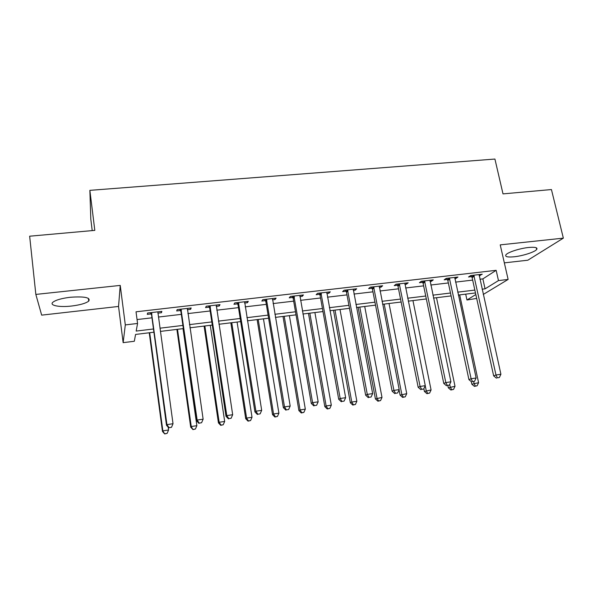 <?xml version="1.0" encoding="UTF-8"?>
<svg xmlns="http://www.w3.org/2000/svg" width="593" height="593" viewBox="0 0 593 593"><rect width="100%" height="100%" fill="white"/><g stroke="black" fill="none" stroke-linecap="round" stroke-linejoin="round"><path stroke-width="0.89" d="M71.516 306.04C80.011 304.987 85.748 303.349 88.713 301.133C90.818 297.567 84.695 296.278 70.345 297.263C61.754 298.316 55.972 299.947 52.977 302.163C48.848 305.439 59.344 307.5 71.516 306.04M514.242 256.776C522.9 255.879 534.834 252.032 536.695 249.46C537.866 247.555 535.138 246.903 528.519 247.496C519.757 248.371 507.756 252.284 505.955 254.79C504.784 256.747 507.549 257.406 514.242 256.776M153.913 332.199L135.567 334.437L134.322 341.264L123.144 342.65L125.308 324.912L137.561 323.459L136.175 331.079L153.476 328.982M92.212 230.603L90.811 219.195L89.869 190.353L94.813 230.373L29.65 236.199L35.839 294.417L41.666 315.135L118.541 306.448L123.144 342.65M504.339 262.862L527.837 260.208L563.35 238.141L500.225 244.872L508.127 279.436L483.258 294.462M476.683 298.435L466.965 299.991L475.823 294.536M465.698 294.143L466.965 299.991M89.869 190.353L494.918 159.05L503.005 193.881L551.438 189.552L563.35 238.141M479.9 279.244L482.865 278.895L496.156 270.319L136.027 311.807L137.561 323.459M137.05 319.56L151.964 317.811M158.42 317.047L181.317 314.357M187.855 313.586L210.152 310.969M216.771 310.191L238.482 307.634M245.176 306.848L266.316 304.365M273.084 303.564L293.668 301.148M300.503 300.34L320.554 297.982M327.455 297.175L346.979 294.877M353.947 294.061L372.96 291.823M379.987 290.993L398.511 288.821M405.59 287.983L423.632 285.863M430.77 285.025L448.345 282.957M455.535 282.112L472.658 280.096M479.122 275.76L482.242 274.211L470.642 275.56L468.514 276.99L471.657 276.627M454.779 278.591L455.906 278.458L457.959 277.027L446.166 278.399L444.164 279.829L447.359 279.459M430.036 281.475L431.341 281.319L433.275 279.889L421.282 281.282L419.414 282.705L422.653 282.327M404.871 284.403L406.375 284.225L408.177 282.802L395.983 284.217L394.241 285.641L397.54 285.255M379.283 287.375L380.988 287.182L382.655 285.759L370.254 287.197L368.653 288.613L372.004 288.228M353.258 290.407L355.177 290.185L356.697 288.769L344.081 290.236L342.628 291.645L346.038 291.245M346.527 291.193L347.794 291.044M326.787 293.491L328.915 293.238L330.301 291.838L317.463 293.32L316.158 294.728L319.627 294.321M320.079 294.269L321.25 294.135M299.858 296.626L302.208 296.352L303.438 294.951L290.377 296.463L289.228 297.856L292.757 297.449M293.179 297.397L294.247 297.278M272.454 299.813L275.041 299.509L276.108 298.116L262.825 299.658L261.824 301.051L265.419 300.629M244.568 303.06L247.392 302.726L248.304 301.348L234.776 302.912L233.946 304.291L237.6 303.868M216.186 306.359L219.254 306.003L219.996 304.624L206.231 306.225L205.571 307.597L209.292 307.159M187.299 309.724L190.62 309.338L191.183 307.967L177.174 309.598L176.692 310.954L180.48 310.517M157.879 313.148L161.466 312.726L161.852 311.369L147.583 313.022L147.286 314.379L151.141 313.927M118.541 306.448L120.238 285.411L35.839 294.417M120.238 285.411L125.308 324.912M496.156 270.319L498.476 280.585L508.127 279.436M475.475 292.949L458.315 295.047M451.11 295.922L433.49 298.079M426.337 298.946L408.251 301.155M401.15 302.022L382.574 304.291M375.532 305.15L356.467 307.478M349.485 308.33L329.908 310.717M322.985 311.562L302.882 314.016M296.026 314.853L275.382 317.374M268.599 318.204L247.4 320.791M240.684 321.606L218.913 324.267M212.272 325.075L189.908 327.803M183.356 328.604L160.384 331.405M482.094 289.199L485.067 288.843L498.476 280.585M159.947 328.196L182.903 325.416M189.449 324.623L211.797 321.925M218.432 321.117L240.195 318.485M246.903 317.67L268.088 315.105M274.87 314.29L295.499 311.792M302.348 310.962L322.436 308.53M329.36 307.693L348.921 305.321M355.904 304.476L374.954 302.171M381.996 301.318L400.557 299.072M407.65 298.212L425.73 296.026M432.883 295.158L450.495 293.024M457.692 292.156L474.845 290.081M482.865 278.895L485.067 288.843M479.804 274.492L480.063 275.649M455.654 277.294L455.906 278.458M431.096 280.141L431.341 281.319M406.138 283.039L406.375 284.225M380.758 285.982L380.988 287.182M354.948 288.976L355.177 290.185M328.7 292.023L328.915 293.238M301.993 295.114L302.208 296.352M274.833 298.264L275.041 299.509M247.192 301.474L247.392 302.726M219.062 304.735L219.254 306.003M190.435 308.056L190.62 309.338M161.289 311.436L161.466 312.726M474.259 276.182L472.117 277.613L493.658 375.888L495.985 374.998L473.792 275.189M497.371 377.83L499.343 377.533L497.371 377.83L495.985 374.998L500.907 374.257L479.107 274.574M472.117 277.613L470.961 275.523M493.658 375.888L496.437 378.178M499.343 377.533L500.907 374.257M471.272 381.603L471.828 384.205L478.588 382.7L459.694 294.877M473.525 381.662L475.245 386.073L474.415 386.384L477.12 385.784L475.245 386.073M478.588 382.7L477.12 385.784M474.415 386.384L471.828 384.205M449.835 279.029L447.819 280.452L468.922 379.624L471.116 378.749L449.375 278.021M472.554 381.595L474.556 381.292L472.554 381.595L471.116 378.749L476.127 377.993L454.772 277.398M447.819 280.452L446.655 278.339M468.922 379.624L471.672 381.944M474.556 381.292L476.127 377.993M425.003 281.912L423.113 283.335L443.764 383.419L445.825 382.567L424.544 280.904M447.322 385.435L449.353 385.124L447.322 385.435L445.825 382.567L450.917 381.796L430.036 280.267M423.113 283.335L421.957 281.201M443.764 383.419L446.485 385.769M449.353 385.124L450.917 381.796M399.756 284.848L397.999 286.263L418.169 387.288L420.096 386.443L399.297 283.832M421.645 389.334L423.713 389.015L421.645 389.334L420.096 386.443L425.277 385.665L404.878 283.187M397.999 286.263L396.836 284.114M418.169 387.288L420.867 389.66M423.713 389.015L425.277 385.665M447.841 385.561L448.301 387.792L455.016 386.295L436.507 297.708M449.709 384.368L450.257 387.021L451.651 389.697L450.858 390.001L453.549 389.401L451.651 389.697M455.016 386.295L453.549 389.401M450.858 390.001L448.301 387.792M423.854 388.726L424.395 391.447L431.074 389.949L412.95 300.584M425.24 385.746L426.234 390.683L427.672 393.374L426.93 393.678L429.606 393.077L427.672 393.374M431.074 389.949L429.606 393.077M426.93 393.678L424.395 391.447M399.074 389.853L400.105 395.153L406.739 393.656L389.023 303.505M384.19 304.09L401.824 394.412L403.307 397.117L402.617 397.406L405.271 396.813L403.307 397.117M406.739 393.656L405.271 396.813M402.617 397.406L400.105 395.153M374.087 287.835L372.463 289.251L392.143 391.217L393.922 390.394L373.627 286.812M395.531 393.3L397.636 392.981L395.531 393.3L393.922 390.394L399.193 389.601L379.305 286.152M372.463 289.251L371.3 287.079M392.143 391.217L394.812 393.619M397.636 392.981L399.193 389.601M358.157 307.27L375.421 398.926L382.003 397.429L364.71 306.47M359.803 307.07L377.007 398.192L378.549 400.92L377.904 401.202L380.543 400.609L378.549 400.92M382.003 397.429L380.543 400.609M377.904 401.202L375.421 398.926M347.972 290.874L346.497 292.282L365.659 395.22L367.289 394.412L347.513 289.836M368.95 397.332L371.099 397.006L368.95 397.332L367.289 394.412L372.656 393.604L353.287 289.169M346.497 292.282L345.334 290.088M365.659 395.22L368.29 397.651M371.099 397.006L372.656 393.604M321.413 293.965L320.079 295.366L338.707 399.289L340.189 398.496L320.954 292.92M341.909 401.439L344.088 401.113L341.909 401.439L340.189 398.496L345.645 397.673L326.832 292.238M320.079 295.366L318.915 293.157M338.707 399.289L341.309 401.75M344.088 401.113L345.645 397.673M294.387 297.108L293.209 298.501L311.281 403.425L312.6 402.662L293.935 296.055M314.386 405.619L316.603 405.286L314.386 405.619L312.6 402.662L318.159 401.824L299.91 295.358M293.209 298.501L292.045 296.27M311.281 403.425L313.845 405.923M316.603 405.286L318.159 401.824M266.894 300.31L265.872 301.689L283.358 407.643L284.514 406.894L266.435 299.243M286.36 409.874L288.621 409.533L286.36 409.874L284.514 406.894L290.177 406.042L272.521 298.538M265.872 301.689L264.708 299.443M283.358 407.643L285.893 410.171M288.621 409.533L290.177 406.042M238.912 303.564L238.052 304.935L254.938 411.935L255.924 411.208L238.453 302.489M257.836 414.21L260.134 413.862L257.836 414.21L255.924 411.208L261.683 410.341L244.65 301.77M238.052 304.935L236.889 302.667M254.938 411.935L257.436 414.492M260.134 413.862L261.683 410.341M333.503 310.28L350.337 402.758L351.782 402.039L356.86 401.268L340.004 309.487M335.015 310.095L351.782 402.039L353.376 404.782L352.791 405.063L355.4 404.47L353.376 404.782M356.86 401.268L355.4 404.47M352.791 405.063L350.337 402.758M308.456 313.334L324.831 406.65L326.143 405.953L331.309 405.167L314.905 312.548M309.835 313.171L326.143 405.953L327.788 408.71L327.254 408.985L329.849 408.392L327.788 408.71M331.309 405.167L329.849 408.392M327.254 408.985L324.831 406.65M283.002 316.44L298.902 410.608L300.073 409.933L305.321 409.133L289.391 315.661M284.232 316.291L300.073 409.933L301.77 412.706L301.296 412.973L303.868 412.38L301.77 412.706M305.321 409.133L303.868 412.38M301.296 412.973L298.902 410.608M257.132 319.597L272.528 414.64L273.558 413.973L278.895 413.158L263.455 318.826M258.214 319.471L273.558 413.973L275.308 416.768L274.893 417.027L277.442 416.442L275.308 416.768M278.895 413.158L277.442 416.442M274.893 417.027L272.528 414.64M230.833 322.814L245.717 418.732L246.592 418.087L252.018 417.264L237.089 322.043M231.759 322.696L246.592 418.087L248.4 420.897L248.044 421.149L250.572 420.563L248.4 420.897M252.018 417.264L250.572 420.563M248.044 421.149L245.717 418.732M210.426 306.877L209.744 308.241L226 416.308L226.808 415.604L209.974 305.788M228.787 418.621L231.129 418.265L228.787 418.621L226.808 415.604L232.671 414.715L216.275 305.061M209.744 308.241L208.58 305.951M226 416.308L228.453 418.895M231.129 418.265L232.671 414.715M204.088 326.076L218.446 422.898L219.158 422.275L224.68 421.43L210.278 325.32M204.859 325.98L219.158 422.275L221.033 425.099L220.737 425.344L223.235 424.758L221.033 425.099M224.68 421.43L223.235 424.758M220.737 425.344L218.446 422.898M181.436 310.25L180.924 311.607L196.528 420.756L197.15 420.074L180.984 309.153M199.196 423.113L201.583 422.75L199.196 423.113L197.15 420.074L203.125 419.177L187.403 308.412M180.924 311.607L179.761 309.294M196.528 420.756L198.944 423.38M201.583 422.75L203.125 419.177M176.899 329.397L190.701 427.138L191.25 426.53L196.869 425.678L183.015 328.648M177.507 329.323L191.25 426.53L192.962 429.606L195.431 429.028L193.185 429.376M196.869 425.678L195.431 429.028M192.962 429.606L190.701 427.138M151.912 313.682L151.593 315.031L166.507 425.292L166.937 424.632L151.467 312.578M169.057 427.694L171.488 427.323L169.057 427.694L166.937 424.632L173.023 423.713L157.894 312.207M151.593 315.031L150.422 312.696M166.507 425.292L168.879 427.946M171.488 427.323L173.023 423.713M149.243 332.769L162.475 431.445L162.853 430.866L168.575 429.992L168.19 427.175M149.681 332.717L162.853 430.866L164.691 433.95L167.137 433.372L164.854 433.728M168.575 429.992L167.137 433.372M164.691 433.95L162.475 431.445M473.948 275.441L471.813 276.872M449.531 278.273L447.507 279.703M424.699 281.156L422.809 282.579M399.452 284.084L397.695 285.507M373.783 287.064L372.167 288.48M347.668 290.096L346.193 291.504M321.109 293.179L319.783 294.58M294.091 296.315L292.912 297.708M266.598 299.509L265.575 300.896M238.616 302.756L237.763 304.135M210.137 306.062L209.455 307.433M181.147 309.427L180.635 310.784M151.63 312.852L151.304 314.201M88.713 301.133L88.372 298.331M536.695 249.46L536.294 247.778M347.958 290.792L346.475 292.193M321.31 293.594L319.983 294.988M294.172 296.463L293.001 297.856"/></g></svg>
